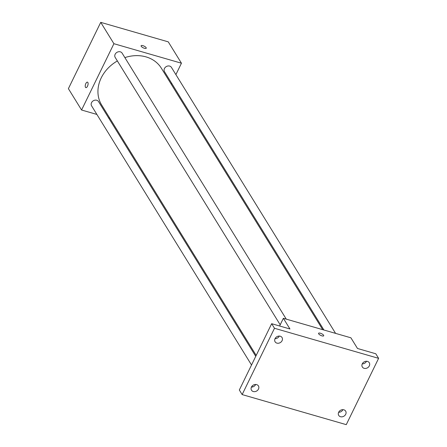 <?xml version="1.0" encoding="UTF-8"?>
<svg xmlns="http://www.w3.org/2000/svg" width="447" height="447" viewBox="0 0 447 447"><rect width="100%" height="100%" fill="white"/><g stroke="black" fill="none" stroke-linecap="round" stroke-linejoin="round"><path stroke-width="0.67" d="M96.898 114.443L81.572 110.012L68.391 88.657L100.731 22.35L168.268 41.856L181.448 63.211L175.889 74.61M81.572 110.012L113.912 43.705L100.731 22.35M113.912 43.705L181.448 63.211M141.112 45.728A2.85 0.95 -154 0 1 143.47 45.851A2.85 0.95 -154 0 1 146.141 47.689A2.85 0.95 -154 0 1 146.242 48.226A2.85 0.95 -154 0 1 143.263 47.829A2.85 0.95 -154 0 1 141.112 45.728A2.85 0.95 -154 0 1 143.47 45.851A2.85 0.95 -154 0 1 146.141 47.689A2.85 0.95 -154 0 1 146.242 48.226M322.706 329.662L161.35 68.195A35.067 29.284 148.3 0 0 124.875 57.607M117.371 60.954A35.067 29.284 148.3 0 0 101.665 105.028L256.192 355.426M109.772 118.159L108.548 117.807M171.659 83.276L171.218 84.187M255.751 356.337L98.519 101.558A4.073 3.403 148.3 0 0 93.267 100.799A4.073 3.403 148.3 0 0 91.585 105.838L251.521 364.998M286.276 319.141L122.126 53.154A4.073 3.403 148.3 0 0 116.874 52.394A4.073 3.403 148.3 0 0 115.197 57.434L280.196 324.807M335.58 333.378L171.43 67.391A4.073 3.403 148.3 0 0 166.178 66.637A4.073 3.403 148.3 0 0 164.496 71.671L323.93 330.015M85.874 87.623A2.85 1.252 106.1 0 1 85.846 83.55A2.85 1.252 106.1 0 1 87.456 82.142A2.85 1.252 106.1 0 1 87.869 85.232A2.85 1.252 106.1 0 1 85.874 87.623A2.85 1.252 106.1 0 1 85.841 83.55A2.85 1.252 106.1 0 1 87.461 82.142M283.37 318.303L350.906 337.803L357.494 348.481L375.787 353.767L378.609 358.343L346.269 424.65L242.151 394.584L239.329 390.007L271.664 323.701L289.958 328.981L283.37 318.303L279.615 325.992M242.151 394.584L274.492 328.277L271.664 323.701M274.492 328.277L378.609 358.343M318.571 333.289A2.85 0.95 -154 0 1 320.929 333.412A2.85 0.95 -154 0 1 323.6 335.25A2.85 0.95 -154 0 1 323.701 335.786A2.85 0.95 -154 0 1 320.722 335.39A2.85 0.95 -154 0 1 318.571 333.289A2.85 0.95 -154 0 1 320.929 333.412A2.85 0.95 -154 0 1 323.6 335.25A2.85 0.95 -154 0 1 323.701 335.786M252.488 386.979L252.002 386.186M275.034 338.686A4.073 3.403 148.3 0 0 279.28 336.066M251.421 387.091A4.073 3.403 148.3 0 0 255.673 384.47M362.266 363.88A4.073 3.403 148.3 0 0 366.512 361.26M338.658 412.285A4.073 3.403 148.3 0 0 342.905 409.664M256.645 384.616A4.073 3.403 -31.7 0 1 258.427 385.929A4.073 3.403 -31.7 0 1 257.757 390.13A4.073 3.403 -31.7 0 1 253.276 391.522A4.073 3.403 -31.7 0 1 251.493 390.209A4.073 3.403 -31.7 0 1 252.164 386.007A4.073 3.403 -31.7 0 1 256.645 384.616M343.877 409.81A4.073 3.403 -31.7 0 1 345.66 411.123A4.073 3.403 -31.7 0 1 344.989 415.324A4.073 3.403 -31.7 0 1 340.508 416.716A4.073 3.403 -31.7 0 1 338.725 415.403A4.073 3.403 -31.7 0 1 339.396 411.195A4.073 3.403 -31.7 0 1 343.877 409.81M367.484 361.405A4.073 3.403 -31.7 0 1 369.267 362.718A4.073 3.403 -31.7 0 1 368.602 366.92A4.073 3.403 -31.7 0 1 364.115 368.311A4.073 3.403 -31.7 0 1 362.333 366.993A4.073 3.403 -31.7 0 1 363.003 362.791A4.073 3.403 -31.7 0 1 367.484 361.405M280.252 336.211A4.073 3.403 -31.7 0 1 282.035 337.524A4.073 3.403 -31.7 0 1 281.364 341.726A4.073 3.403 -31.7 0 1 276.883 343.117A4.073 3.403 -31.7 0 1 275.101 341.804A4.073 3.403 -31.7 0 1 275.771 337.602A4.073 3.403 -31.7 0 1 280.252 336.211"/></g></svg>
